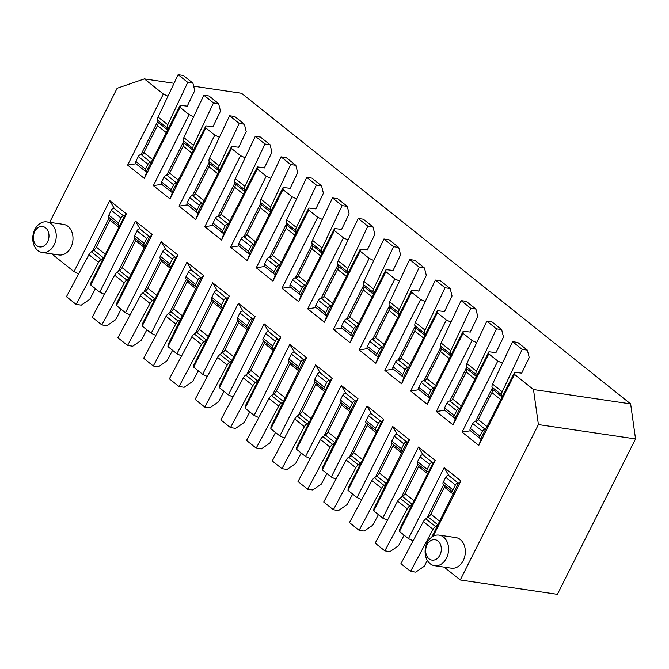 <?xml version="1.0" encoding="UTF-8"?>
<svg xmlns="http://www.w3.org/2000/svg" width="669" height="669" viewBox="0 0 669 669"><rect width="100%" height="100%" fill="white"/><g stroke="black" fill="none" stroke-linecap="round" stroke-linejoin="round"><path stroke-width="1" d="M187.144 106.346L194.763 90.558L192.906 83.14L187.755 82.371L167.76 124.76A5.151 3.102 128.6 0 0 167.233 127.896L167.718 130.012A5.151 3.102 -51.4 0 1 167.735 130.095M151.612 162.157A2.576 1.547 -51.4 0 1 150.734 162.283A2.576 1.547 128.6 0 0 147.941 164.256L145.491 169.14A2.576 1.547 128.6 0 0 145.558 171.406A2.576 1.547 128.6 0 0 146.043 171.607L146.804 171.724M192.906 83.14L183.264 75.438L178.113 74.669L158.11 117.058A5.151 3.102 128.6 0 0 157.591 120.194L158.068 122.302A5.151 3.102 -51.4 0 1 157.466 125.588L143.877 152.607A2.576 1.547 -51.4 0 1 141.084 154.581A2.576 1.547 128.6 0 0 138.299 156.554L135.84 161.438A2.576 1.547 128.6 0 0 135.907 163.704L145.558 171.406M178.113 74.669L187.755 82.371M113.981 208.293L123.715 216.012A2.576 1.547 128.6 0 0 120.922 217.977L118.472 222.861A2.576 1.547 128.6 0 0 118.538 225.127A2.576 1.547 128.6 0 0 119.023 225.328A2.576 1.547 -51.4 0 1 119.517 225.537A2.576 1.547 -51.4 0 1 119.659 225.679M114.399 208.352L114.065 208.31A2.576 1.547 128.6 0 0 111.28 210.275L108.821 215.159A2.576 1.547 128.6 0 0 108.888 217.425L118.538 225.127M110.243 218.504A2.576 1.547 -51.4 0 1 109.933 220.101L96.344 247.12A5.151 3.102 -51.4 0 1 93.785 250.114L91.394 251.803A5.151 3.102 128.6 0 0 88.91 254.638L66.457 296.668L76.107 304.37L81.258 305.131L89.805 299.244L95.408 288.707M103.536 257.741A5.151 3.102 -51.4 0 1 103.436 257.816L101.044 259.505A5.151 3.102 128.6 0 0 98.56 262.348L76.107 304.37M187.245 106.145L180.195 105.317L180.061 107.391L144.337 178.431L127.612 165.076L163.345 94.036L144.37 78.892L117.125 88.258L49.69 222.325M180.195 105.317L146.377 171.657M124.049 216.054L126.474 213.946L90.741 284.986L90.875 282.912L124.375 216.313M212.876 126.884L220.486 111.096L218.638 103.678L213.486 102.917L193.483 145.298A5.151 3.102 128.6 0 0 192.965 148.434L193.441 150.55A5.151 3.102 -51.4 0 1 193.458 150.642M177.335 182.696A2.576 1.547 -51.4 0 1 176.465 182.821A2.576 1.547 128.6 0 0 173.672 184.795L171.214 189.678A2.576 1.547 128.6 0 0 171.281 191.944A2.576 1.547 128.6 0 0 171.774 192.145L172.527 192.262M218.638 103.678L208.987 95.976L203.836 95.215L183.841 137.597A5.151 3.102 128.6 0 0 183.314 140.733L183.791 142.848A5.151 3.102 -51.4 0 1 183.197 146.126L169.608 173.146A2.576 1.547 -51.4 0 1 166.815 175.119A2.576 1.547 128.6 0 0 164.022 177.093L161.564 181.976A2.576 1.547 128.6 0 0 161.639 184.243L171.281 191.944M203.836 95.215L213.486 102.917M139.712 228.831L149.446 236.55A2.576 1.547 128.6 0 0 146.653 238.515L144.195 243.399A2.576 1.547 128.6 0 0 144.261 245.665A2.576 1.547 128.6 0 0 144.755 245.874A2.576 1.547 -51.4 0 1 145.248 246.075A2.576 1.547 -51.4 0 1 145.39 246.217M140.13 228.89L139.796 228.848A2.576 1.547 128.6 0 0 137.003 230.813L134.544 235.697A2.576 1.547 128.6 0 0 134.611 237.963L144.261 245.665M135.974 239.05A2.576 1.547 -51.4 0 1 135.665 240.639L122.076 267.659A5.151 3.102 -51.4 0 1 119.517 270.652L117.125 272.342A5.151 3.102 128.6 0 0 114.642 275.185L92.188 317.206L101.83 324.908L106.981 325.669L115.536 319.782L121.131 309.245M129.268 278.279A5.151 3.102 -51.4 0 1 129.159 278.354L126.767 280.043A5.151 3.102 128.6 0 0 124.292 282.887L101.83 324.908M212.976 126.684L205.927 125.856L205.793 127.93L170.06 198.969L153.343 185.614L189.068 114.575L180.061 107.391M205.927 125.856L172.109 192.195M149.781 236.592L116.607 303.45L116.473 305.524L125.471 312.716L161.204 241.676L177.929 255.023L142.196 326.062L142.33 323.988L175.83 257.389L177.929 255.023M238.599 147.423L246.217 131.634L244.369 124.217L239.209 123.456L219.215 165.845A5.151 3.102 128.6 0 0 218.688 168.973L219.173 171.088A5.151 3.102 -51.4 0 1 219.189 171.18M203.067 203.234A2.576 1.547 -51.4 0 1 202.189 203.359A2.576 1.547 128.6 0 0 199.395 205.333L196.945 210.217A2.576 1.547 128.6 0 0 197.012 212.483A2.576 1.547 128.6 0 0 197.497 212.683L198.258 212.801M244.369 124.217L234.719 116.515L229.567 115.754L209.564 158.135A5.151 3.102 128.6 0 0 209.046 161.271L209.522 163.387A5.151 3.102 -51.4 0 1 208.92 166.665L195.331 193.684A2.576 1.547 -51.4 0 1 192.547 195.657A2.576 1.547 128.6 0 0 189.753 197.631L187.295 202.515A2.576 1.547 128.6 0 0 187.362 204.781L197.012 212.483M229.567 115.754L239.209 123.456M165.435 249.37L175.169 257.088A2.576 1.547 128.6 0 0 172.376 259.054L169.926 263.946A2.576 1.547 128.6 0 0 169.993 266.203A2.576 1.547 128.6 0 0 170.478 266.413A2.576 1.547 -51.4 0 1 170.971 266.613A2.576 1.547 -51.4 0 1 171.113 266.755M165.853 249.437L165.519 249.386A2.576 1.547 128.6 0 0 162.734 251.352L160.276 256.235A2.576 1.547 128.6 0 0 160.343 258.502L169.993 266.203M161.706 259.589A2.576 1.547 -51.4 0 1 161.388 261.178L147.799 288.197A5.151 3.102 -51.4 0 1 145.24 291.191L142.848 292.88A5.151 3.102 128.6 0 0 140.373 295.723L117.911 337.745L127.562 345.447L132.713 346.208L141.259 340.32L146.862 329.784M154.991 298.817A5.151 3.102 -51.4 0 1 154.89 298.892L152.499 300.582A5.151 3.102 128.6 0 0 150.015 303.425L127.562 345.447M238.699 147.23L231.65 146.394L231.516 148.468L195.791 219.507L179.066 206.152L214.799 135.113L205.793 127.93M231.65 146.394L197.832 212.734M264.33 167.961L271.949 152.181L270.092 144.755L264.941 143.994L244.938 186.383A5.151 3.102 128.6 0 0 244.419 189.511L244.896 191.627A5.151 3.102 -51.4 0 1 244.913 191.719M228.79 223.772A2.576 1.547 -51.4 0 1 227.92 223.898A2.576 1.547 128.6 0 0 225.127 225.871L222.668 230.755A2.576 1.547 128.6 0 0 222.735 233.021A2.576 1.547 128.6 0 0 223.229 233.222L223.981 233.339M270.092 144.755L260.442 137.053L255.29 136.292L235.296 178.682A5.151 3.102 128.6 0 0 234.769 181.809L235.245 183.925A5.151 3.102 -51.4 0 1 234.652 187.203L221.063 214.231A2.576 1.547 -51.4 0 1 218.27 216.196A2.576 1.547 128.6 0 0 215.477 218.169L213.026 223.053A2.576 1.547 128.6 0 0 213.093 225.319L222.735 233.021M255.29 136.292L264.941 143.994M191.167 269.908L200.901 277.627A2.576 1.547 128.6 0 0 198.108 279.6L195.649 284.484A2.576 1.547 128.6 0 0 195.716 286.742A2.576 1.547 128.6 0 0 196.209 286.951A2.576 1.547 -51.4 0 1 196.703 287.152A2.576 1.547 -51.4 0 1 196.845 287.294M191.585 269.975L191.25 269.925A2.576 1.547 128.6 0 0 188.457 271.898L185.999 276.782A2.576 1.547 128.6 0 0 186.074 279.04L195.716 286.742M187.429 280.127A2.576 1.547 -51.4 0 1 187.119 281.716L173.53 308.735A5.151 3.102 -51.4 0 1 170.971 311.729L168.58 313.418A5.151 3.102 128.6 0 0 166.096 316.261L143.643 358.283L153.285 365.985L158.444 366.746L166.991 360.859L172.585 350.322M180.722 319.356A5.151 3.102 -51.4 0 1 180.613 319.431L178.222 321.12A5.151 3.102 128.6 0 0 175.746 323.963L153.285 365.985M264.431 167.768L257.381 166.932L257.247 169.006L221.514 240.046L204.798 226.691L240.522 155.651L231.516 148.468M257.381 166.932L223.563 233.272M201.235 277.677L168.061 344.527L167.927 346.601L176.934 353.792L212.658 282.753L229.383 296.099L193.65 367.139L193.784 365.065L227.284 298.466L229.383 296.099M290.062 188.499L297.672 172.719L295.823 165.293L290.664 164.532L270.669 206.922A5.151 3.102 128.6 0 0 270.142 210.049L270.627 212.165A5.151 3.102 -51.4 0 1 270.644 212.257M254.521 244.31A2.576 1.547 -51.4 0 1 253.643 244.436A2.576 1.547 128.6 0 0 250.85 246.409L248.4 251.293A2.576 1.547 128.6 0 0 248.467 253.559A2.576 1.547 128.6 0 0 248.952 253.76L249.713 253.877M295.823 165.293L286.173 157.591L281.022 156.83L261.019 199.22A5.151 3.102 128.6 0 0 260.5 202.347L260.977 204.463A5.151 3.102 -51.4 0 1 260.375 207.741L246.786 234.769A2.576 1.547 -51.4 0 1 244.001 236.734A2.576 1.547 128.6 0 0 241.208 238.708L238.749 243.591A2.576 1.547 128.6 0 0 238.816 245.858L248.467 253.559M281.022 156.83L290.664 164.532M216.89 290.455L226.624 298.165A2.576 1.547 128.6 0 0 223.831 300.138L221.38 305.022A2.576 1.547 128.6 0 0 221.447 307.28A2.576 1.547 128.6 0 0 221.932 307.489A2.576 1.547 -51.4 0 1 222.426 307.69A2.576 1.547 -51.4 0 1 222.568 307.832M217.316 290.513L216.973 290.463A2.576 1.547 128.6 0 0 214.189 292.437L211.73 297.32A2.576 1.547 128.6 0 0 211.797 299.578L221.447 307.28M213.16 300.665A2.576 1.547 -51.4 0 1 212.842 302.254L199.253 329.273A5.151 3.102 -51.4 0 1 196.694 332.267L194.303 333.956A5.151 3.102 128.6 0 0 191.827 336.8L169.366 378.821L179.016 386.523L184.167 387.284L192.714 381.397L198.317 370.86M206.445 339.894A5.151 3.102 -51.4 0 1 206.345 339.969L203.953 341.658A5.151 3.102 128.6 0 0 201.469 344.502L179.016 386.523M290.154 188.307L283.104 187.471L282.97 189.544L247.246 260.584L230.521 247.229L266.254 176.19L257.247 169.006M283.104 187.471L249.294 253.81M315.785 209.037L323.403 193.257L321.546 185.831L316.395 185.07L296.392 227.46A5.151 3.102 128.6 0 0 295.874 230.588L296.35 232.703A5.151 3.102 -51.4 0 1 296.367 232.795M280.244 264.849A2.576 1.547 -51.4 0 1 279.374 264.983A2.576 1.547 128.6 0 0 276.581 266.948L274.123 271.831A2.576 1.547 128.6 0 0 274.19 274.098A2.576 1.547 128.6 0 0 274.683 274.298L275.436 274.415M321.546 185.831L311.896 178.13L306.745 177.369L286.75 219.758A5.151 3.102 128.6 0 0 286.223 222.886L286.7 225.001A5.151 3.102 -51.4 0 1 286.106 228.288L272.517 255.307A2.576 1.547 -51.4 0 1 269.724 257.281A2.576 1.547 128.6 0 0 266.931 259.246L264.481 264.13A2.576 1.547 128.6 0 0 264.548 266.396L274.19 274.098M306.745 177.369L316.395 185.07M242.621 310.993L252.355 318.703A2.576 1.547 128.6 0 0 249.562 320.677L247.104 325.56A2.576 1.547 128.6 0 0 247.17 327.818A2.576 1.547 128.6 0 0 247.664 328.027A2.576 1.547 -51.4 0 1 248.157 328.228A2.576 1.547 -51.4 0 1 248.299 328.379M243.039 311.052L242.705 311.001A2.576 1.547 128.6 0 0 239.912 312.975L237.453 317.859A2.576 1.547 128.6 0 0 237.528 320.117L247.17 327.818M238.883 321.204A2.576 1.547 -51.4 0 1 238.574 322.793L224.985 349.812A5.151 3.102 -51.4 0 1 222.426 352.806L220.034 354.495A5.151 3.102 128.6 0 0 217.55 357.338L195.097 399.36L204.739 407.061L209.899 407.822L218.445 401.935L224.04 391.398M232.176 360.432A5.151 3.102 -51.4 0 1 232.068 360.507L229.676 362.197A5.151 3.102 128.6 0 0 227.201 365.04L204.739 407.061M315.885 208.845L308.835 208.009L308.702 210.083L272.969 281.122L256.252 267.767L291.977 196.736L282.97 189.544M308.835 208.009L275.018 274.349M252.69 318.753L219.516 385.603L219.382 387.677L228.388 394.869L264.113 323.829L280.838 337.176L245.105 408.215L245.239 406.142L278.739 339.543L280.838 337.176M341.516 229.576L349.126 213.796L347.278 206.37L342.118 205.609L322.124 247.998A5.151 3.102 128.6 0 0 321.597 251.126L322.082 253.242A5.151 3.102 -51.4 0 1 322.098 253.334M305.976 285.387A2.576 1.547 -51.4 0 1 305.097 285.521A2.576 1.547 128.6 0 0 302.313 287.486L299.854 292.37A2.576 1.547 128.6 0 0 299.921 294.636A2.576 1.547 128.6 0 0 300.414 294.845L301.167 294.954M347.278 206.37L337.628 198.668L332.476 197.907L312.473 240.296A5.151 3.102 128.6 0 0 311.955 243.424L312.431 245.54A5.151 3.102 -51.4 0 1 311.829 248.826L298.24 275.845A2.576 1.547 -51.4 0 1 295.455 277.819A2.576 1.547 128.6 0 0 292.662 279.784L290.204 284.668A2.576 1.547 128.6 0 0 290.271 286.934L299.921 294.636M332.476 197.907L342.118 205.609M268.344 331.531L278.078 339.242A2.576 1.547 128.6 0 0 275.285 341.215L272.835 346.099A2.576 1.547 128.6 0 0 272.902 348.357A2.576 1.547 128.6 0 0 273.387 348.566A2.576 1.547 -51.4 0 1 273.88 348.766A2.576 1.547 -51.4 0 1 274.022 348.917M268.771 331.59L268.436 331.54A2.576 1.547 128.6 0 0 265.643 333.513L263.185 338.397A2.576 1.547 128.6 0 0 263.252 340.655L272.902 348.357M264.615 341.742A2.576 1.547 -51.4 0 1 264.305 343.331L250.708 370.35A5.151 3.102 -51.4 0 1 248.149 373.344L245.757 375.033A5.151 3.102 128.6 0 0 243.282 377.876L220.82 419.898L230.471 427.6L235.622 428.361L244.168 422.474L249.771 411.937M257.899 380.97A5.151 3.102 -51.4 0 1 257.799 381.046L255.407 382.735A5.151 3.102 128.6 0 0 252.924 385.578L230.471 427.6M341.608 229.383L334.559 228.547L334.433 230.621L298.7 301.66L281.975 288.306L317.708 217.274L308.702 210.083M334.559 228.547L300.749 294.887M367.239 250.114L374.857 234.334L373.001 226.908L367.85 226.147L347.847 268.537A5.151 3.102 128.6 0 0 347.328 271.664L347.805 273.78A5.151 3.102 -51.4 0 1 347.821 273.872M331.699 305.925A2.576 1.547 -51.4 0 1 330.829 306.059A2.576 1.547 128.6 0 0 328.036 308.024L325.577 312.916A2.576 1.547 128.6 0 0 325.644 315.174A2.576 1.547 128.6 0 0 326.138 315.383L326.89 315.492M373.001 226.908L363.351 219.206L358.199 218.445L338.205 260.835A5.151 3.102 128.6 0 0 337.678 263.962L338.163 266.078A5.151 3.102 -51.4 0 1 337.561 269.364L323.972 296.384A2.576 1.547 -51.4 0 1 321.179 298.357A2.576 1.547 128.6 0 0 318.385 300.322L315.935 305.215A2.576 1.547 128.6 0 0 316.002 307.472L325.644 315.174M358.199 218.445L367.85 226.147M294.076 352.07L303.81 359.78A2.576 1.547 128.6 0 0 301.017 361.753L298.558 366.637A2.576 1.547 128.6 0 0 298.625 368.895A2.576 1.547 128.6 0 0 299.118 369.104A2.576 1.547 -51.4 0 1 299.612 369.313A2.576 1.547 -51.4 0 1 299.754 369.455M294.494 352.128L294.159 352.078A2.576 1.547 128.6 0 0 291.366 354.052L288.916 358.935A2.576 1.547 128.6 0 0 288.983 361.193L298.625 368.895M290.338 362.28A2.576 1.547 -51.4 0 1 290.028 363.869L276.439 390.888A5.151 3.102 -51.4 0 1 273.88 393.882L271.489 395.571A5.151 3.102 128.6 0 0 269.005 398.415L246.552 440.436L256.194 448.138L261.353 448.899L269.9 443.012L275.494 432.475M283.631 401.509A5.151 3.102 -51.4 0 1 283.531 401.584L281.131 403.273A5.151 3.102 128.6 0 0 278.655 406.116L256.194 448.138M367.34 249.922L360.29 249.085L360.156 251.159L324.432 322.199L307.707 308.852L343.431 237.813L334.433 230.621M360.29 249.085L326.472 315.433M304.144 359.83L270.97 426.68L270.836 428.754L279.843 435.945L315.567 364.906L332.292 378.253L296.559 449.292L296.693 447.218L330.193 380.628L332.292 378.253M392.971 270.652L400.58 254.872L398.732 247.446L393.573 246.685L373.578 289.075A5.151 3.102 128.6 0 0 373.051 292.202L373.536 294.318A5.151 3.102 -51.4 0 1 373.553 294.41M357.43 326.472A2.576 1.547 -51.4 0 1 356.552 326.597A2.576 1.547 128.6 0 0 353.767 328.571L351.309 333.455A2.576 1.547 128.6 0 0 351.376 335.713A2.576 1.547 128.6 0 0 351.869 335.922L352.622 336.03M398.732 247.446L389.082 239.745L383.931 238.984L363.928 281.373A5.151 3.102 128.6 0 0 363.409 284.501L363.886 286.616A5.151 3.102 -51.4 0 1 363.292 289.903L349.695 316.922A2.576 1.547 -51.4 0 1 346.91 318.896A2.576 1.547 128.6 0 0 344.117 320.869L341.658 325.753A2.576 1.547 128.6 0 0 341.725 328.011L351.376 335.713M383.931 238.984L393.573 246.685M319.799 372.608L329.533 380.318A2.576 1.547 128.6 0 0 326.74 382.292L324.289 387.175A2.576 1.547 128.6 0 0 324.356 389.433A2.576 1.547 128.6 0 0 324.85 389.642A2.576 1.547 -51.4 0 1 325.335 389.851A2.576 1.547 -51.4 0 1 325.477 389.994M320.225 372.666L319.891 372.616A2.576 1.547 128.6 0 0 317.098 374.59L314.639 379.474A2.576 1.547 128.6 0 0 314.706 381.731L324.356 389.433M316.069 382.819A2.576 1.547 -51.4 0 1 315.76 384.407L302.171 411.427A5.151 3.102 -51.4 0 1 299.603 414.42L297.212 416.11A5.151 3.102 128.6 0 0 294.736 418.953L272.275 460.974L281.925 468.676L287.076 469.437L295.623 463.55L301.226 453.013M309.354 422.047A5.151 3.102 -51.4 0 1 309.254 422.122L306.862 423.812A5.151 3.102 128.6 0 0 304.378 426.655L281.925 468.676M393.063 270.46L386.021 269.624L385.888 271.698L350.155 342.737L333.43 329.391L369.163 258.351L360.156 251.159M386.021 269.624L352.203 335.972M418.694 291.191L426.312 275.411L424.455 267.985L419.304 267.224L399.301 309.613A5.151 3.102 128.6 0 0 398.783 312.741L399.259 314.856A5.151 3.102 -51.4 0 1 399.284 314.948M383.153 347.01A2.576 1.547 -51.4 0 1 382.283 347.136A2.576 1.547 128.6 0 0 379.49 349.109L377.032 353.993A2.576 1.547 128.6 0 0 377.099 356.251A2.576 1.547 128.6 0 0 377.592 356.46L378.345 356.569M424.455 267.985L414.805 260.283L409.654 259.522L389.659 301.911A5.151 3.102 128.6 0 0 389.132 305.039L389.617 307.155A5.151 3.102 -51.4 0 1 389.015 310.441L375.426 337.46A2.576 1.547 -51.4 0 1 372.633 339.434A2.576 1.547 128.6 0 0 369.84 341.407L367.39 346.291A2.576 1.547 128.6 0 0 367.457 348.549L377.099 356.251M409.654 259.522L419.304 267.224M345.53 393.146L355.264 400.856A2.576 1.547 128.6 0 0 352.471 402.83L350.012 407.714A2.576 1.547 128.6 0 0 350.079 409.972A2.576 1.547 128.6 0 0 350.573 410.181A2.576 1.547 -51.4 0 1 351.066 410.39A2.576 1.547 -51.4 0 1 351.208 410.532M345.948 393.205L345.614 393.155A2.576 1.547 128.6 0 0 342.821 395.128L340.37 400.012A2.576 1.547 128.6 0 0 340.437 402.27L350.079 409.972M341.792 403.357A2.576 1.547 -51.4 0 1 341.483 404.946L327.894 431.965A5.151 3.102 -51.4 0 1 325.335 434.959L322.943 436.648A5.151 3.102 128.6 0 0 320.459 439.491L298.006 481.513L307.648 489.215L312.808 489.984L321.354 484.088L326.949 473.552M335.085 442.585A5.151 3.102 -51.4 0 1 334.985 442.661L332.585 444.35A5.151 3.102 128.6 0 0 330.11 447.193L307.648 489.215M418.794 290.998L411.744 290.162L411.611 292.236L375.886 363.275L359.161 349.929L394.886 278.889L385.888 271.698M411.744 290.162L377.926 356.51M355.599 400.907L322.425 467.765L322.291 469.83L331.297 477.022L367.022 405.983L383.747 419.338L348.014 490.369L348.148 488.303L381.648 421.704L383.747 419.338M444.425 311.729L452.035 295.949L450.187 288.523L445.027 287.762L425.032 330.152A5.151 3.102 128.6 0 0 424.514 333.279L424.991 335.395A5.151 3.102 -51.4 0 1 425.007 335.487M408.884 367.549A2.576 1.547 -51.4 0 1 408.006 367.674A2.576 1.547 128.6 0 0 405.222 369.648L402.763 374.531A2.576 1.547 128.6 0 0 402.83 376.789A2.576 1.547 128.6 0 0 403.323 376.998L404.076 377.107M450.187 288.523L440.536 280.821L435.385 280.06L415.382 322.45A5.151 3.102 128.6 0 0 414.864 325.577L415.34 327.693A5.151 3.102 -51.4 0 1 414.747 330.979L401.149 357.999A2.576 1.547 -51.4 0 1 398.364 359.972A2.576 1.547 128.6 0 0 395.571 361.946L393.113 366.829A2.576 1.547 128.6 0 0 393.18 369.087L402.83 376.789M435.385 280.06L445.027 287.762M371.253 413.685L380.987 421.395A2.576 1.547 128.6 0 0 378.202 423.368L375.744 428.252A2.576 1.547 128.6 0 0 375.811 430.51A2.576 1.547 128.6 0 0 376.304 430.719A2.576 1.547 -51.4 0 1 376.789 430.928A2.576 1.547 -51.4 0 1 376.931 431.07M371.68 413.743L371.345 413.693A2.576 1.547 128.6 0 0 368.552 415.666L366.094 420.55A2.576 1.547 128.6 0 0 366.16 422.808L375.811 430.51M367.524 423.895A2.576 1.547 -51.4 0 1 367.214 425.484L353.625 452.503A5.151 3.102 -51.4 0 1 351.058 455.497L348.666 457.186A5.151 3.102 128.6 0 0 346.191 460.029L323.729 502.051L333.379 509.761L338.531 510.522L347.077 504.635L352.68 494.09M360.808 463.124A5.151 3.102 -51.4 0 1 360.708 463.199L358.316 464.888A5.151 3.102 128.6 0 0 355.833 467.731L333.379 509.761M444.517 311.537L437.476 310.7L437.342 312.774L401.609 383.814L384.884 370.467L420.617 299.428L411.611 292.236M437.476 310.7L403.658 377.048M470.148 332.267L477.766 316.487L475.91 309.061L470.759 308.3L450.755 350.69A5.151 3.102 128.6 0 0 450.237 353.817L450.714 355.933A5.151 3.102 -51.4 0 1 450.739 356.025M434.607 388.087A2.576 1.547 -51.4 0 1 433.738 388.212A2.576 1.547 128.6 0 0 430.945 390.186L428.486 395.07A2.576 1.547 128.6 0 0 428.553 397.327A2.576 1.547 128.6 0 0 429.046 397.537L429.799 397.645M475.91 309.061L466.268 301.359L461.108 300.598L441.114 342.988A5.151 3.102 128.6 0 0 440.587 346.116L441.072 348.231A5.151 3.102 -51.4 0 1 440.47 351.518L426.881 378.537A2.576 1.547 -51.4 0 1 424.087 380.51A2.576 1.547 128.6 0 0 421.294 382.484L418.844 387.368A2.576 1.547 128.6 0 0 418.911 389.626L428.553 397.327M461.108 300.598L470.759 308.3M396.985 434.223L406.719 441.933A2.576 1.547 128.6 0 0 403.925 443.907L401.467 448.79A2.576 1.547 128.6 0 0 401.534 451.048A2.576 1.547 128.6 0 0 402.027 451.257A2.576 1.547 -51.4 0 1 402.521 451.466A2.576 1.547 -51.4 0 1 402.663 451.608M397.403 434.281L397.068 434.231A2.576 1.547 128.6 0 0 394.275 436.205L391.825 441.088A2.576 1.547 128.6 0 0 391.892 443.346L401.534 451.048M393.247 444.433A2.576 1.547 -51.4 0 1 392.937 446.022L379.348 473.042A5.151 3.102 -51.4 0 1 376.789 476.035L374.397 477.725A5.151 3.102 128.6 0 0 371.914 480.568L349.461 522.598L359.111 530.3L364.262 531.061L372.809 525.173L378.403 514.637M386.54 483.67A5.151 3.102 -51.4 0 1 386.439 483.737L384.048 485.426A5.151 3.102 128.6 0 0 381.564 488.27L359.111 530.3M470.248 332.075L463.199 331.239L463.065 333.313L427.34 404.352L410.615 391.005L446.34 319.966L437.342 312.774M463.199 331.239L429.381 397.587M407.053 441.983L373.879 508.841L373.745 510.907L382.752 518.099L418.476 447.059L435.201 460.414L399.468 531.454L399.602 529.38L433.102 462.781L435.201 460.414M495.88 352.806L503.489 337.025L501.641 329.6L496.49 328.839L476.487 371.228A5.151 3.102 128.6 0 0 475.968 374.356L476.445 376.471A5.151 3.102 -51.4 0 1 476.462 376.563M460.339 408.625A2.576 1.547 -51.4 0 1 459.461 408.751A2.576 1.547 128.6 0 0 456.676 410.724L454.218 415.608A2.576 1.547 128.6 0 0 454.284 417.866A2.576 1.547 128.6 0 0 454.778 418.075L455.53 418.184M501.641 329.6L491.991 321.898L486.84 321.137L466.837 363.526A5.151 3.102 128.6 0 0 466.318 366.654L466.795 368.77A5.151 3.102 -51.4 0 1 466.201 372.056L452.612 399.075A2.576 1.547 -51.4 0 1 449.819 401.049A2.576 1.547 128.6 0 0 447.026 403.022L444.567 407.906A2.576 1.547 128.6 0 0 444.634 410.164L454.284 417.866M486.84 321.137L496.49 328.839M422.708 454.761L432.442 462.471A2.576 1.547 128.6 0 0 429.657 464.445L427.198 469.329A2.576 1.547 128.6 0 0 427.265 471.586A2.576 1.547 128.6 0 0 427.759 471.796A2.576 1.547 -51.4 0 1 428.244 472.005A2.576 1.547 -51.4 0 1 428.394 472.147M423.134 454.82L422.8 454.769A2.576 1.547 128.6 0 0 420.007 456.743L417.548 461.627A2.576 1.547 128.6 0 0 417.615 463.885L427.265 471.586M418.978 464.972A2.576 1.547 -51.4 0 1 418.669 466.561L405.079 493.58A5.151 3.102 -51.4 0 1 402.512 496.574L400.121 498.271A5.151 3.102 128.6 0 0 397.645 501.106L375.184 543.136L384.834 550.838L389.985 551.599L398.532 545.712L404.135 535.175M412.263 504.209A5.151 3.102 -51.4 0 1 412.163 504.275L409.771 505.973A5.151 3.102 128.6 0 0 407.287 508.808L384.834 550.838M495.972 352.613L488.93 351.785L488.796 353.851L453.064 424.89L436.339 411.544L472.071 340.504L463.065 333.313M488.93 351.785L455.112 418.125M521.603 373.344L529.221 357.564L527.364 350.138L522.213 349.377L502.218 391.766A5.151 3.102 128.6 0 0 501.691 394.894L502.168 397.01A5.151 3.102 -51.4 0 1 502.193 397.102M486.07 429.164A2.576 1.547 -51.4 0 1 485.192 429.289A2.576 1.547 128.6 0 0 482.399 431.262L479.941 436.146A2.576 1.547 128.6 0 0 480.016 438.404A2.576 1.547 128.6 0 0 480.501 438.613L481.254 438.722M527.364 350.138L517.722 342.436L512.563 341.675L492.568 384.065A5.151 3.102 128.6 0 0 492.041 387.192L492.526 389.308A5.151 3.102 -51.4 0 1 491.924 392.594L478.335 419.614A2.576 1.547 -51.4 0 1 475.542 421.587A2.576 1.547 128.6 0 0 472.749 423.561L470.299 428.444A2.576 1.547 128.6 0 0 470.366 430.702L480.016 438.404M512.563 341.675L522.213 349.377M448.439 475.299L458.173 483.01A2.576 1.547 128.6 0 0 455.38 484.983L452.921 489.867A2.576 1.547 128.6 0 0 452.988 492.125A2.576 1.547 128.6 0 0 453.482 492.334A2.576 1.547 -51.4 0 1 453.975 492.543A2.576 1.547 -51.4 0 1 454.117 492.685M448.857 475.358L448.523 475.308A2.576 1.547 128.6 0 0 445.73 477.281L443.279 482.165A2.576 1.547 128.6 0 0 443.346 484.423L452.988 492.125M444.701 485.51A2.576 1.547 -51.4 0 1 444.392 487.099L430.803 514.118A5.151 3.102 -51.4 0 1 428.244 517.112L425.852 518.809A5.151 3.102 128.6 0 0 423.368 521.644L400.915 563.674L410.565 571.376L415.717 572.137L424.263 566.25L427.349 560.446M437.994 524.747A5.151 3.102 -51.4 0 1 437.894 524.814L435.502 526.511A5.151 3.102 128.6 0 0 433.019 529.346L410.565 571.376M521.703 373.151L514.653 372.324L514.52 374.389L478.795 445.429L462.07 432.082L497.795 361.043L488.796 353.851M514.653 372.324L480.835 438.663M458.508 483.06L431.764 537.132M189.068 114.575L193.684 116.732M214.799 135.113L219.415 137.27M240.522 155.651L245.138 157.809M266.254 176.19L270.87 178.347M291.977 196.736L296.593 198.885M317.708 217.274L322.324 219.424M343.431 237.813L348.047 239.962M369.163 258.351L373.779 260.5M394.886 278.889L399.502 281.039M420.617 299.428L425.233 301.577M446.34 319.966L450.956 322.115M472.071 340.504L476.688 342.653M497.795 361.043L502.411 363.192M533.494 389.542L630.633 403.892L635.55 438.931L538.411 424.572L533.494 389.542L514.52 374.389M193.667 86.176L241.509 93.25L630.633 403.892M174.049 83.274L144.37 78.892M163.345 94.036L167.961 96.194M135.991 163.763L127.612 165.076M141 154.572L157.809 121.156M146.703 171.916L144.337 178.431M635.55 438.931L557.394 594.331L460.255 579.973L444.141 567.111M538.411 424.572L460.255 579.973M78.674 273.805L74.016 271.631L51.797 253.894M413.133 540.811L408.475 538.637L399.468 531.454M387.401 520.273L382.752 518.099M361.678 499.735L357.02 497.56L348.014 490.369M335.947 479.196L331.297 477.022M310.224 458.658L305.566 456.484L296.559 449.292M284.492 438.111L279.843 435.945M258.769 417.573L254.111 415.407L245.105 408.215M233.038 397.035L228.388 394.869M207.315 376.496L202.657 374.331L193.65 367.139M181.583 355.958L176.934 353.792M155.86 335.42L151.202 333.254L142.196 326.062M130.129 314.882L125.471 312.716M104.397 294.343L99.748 292.177L90.741 284.986M114.081 208.101L109.749 200.6L126.474 213.946M74.016 271.631L109.749 200.6M92.489 251.026L109.248 217.709M99.748 292.177L135.472 221.138L152.198 234.484L116.473 305.524M151.202 333.254L186.927 262.215L203.652 275.561L167.927 346.601M202.657 374.331L238.39 303.291L255.106 316.638L219.382 387.677M254.111 415.407L289.844 344.368L306.561 357.714L270.836 428.754M305.566 456.484L341.299 385.444L358.015 398.791L322.291 469.83M357.02 497.56L392.753 426.521L409.47 439.876L373.745 510.907M408.475 538.637L444.208 467.598L460.924 480.952L433.102 536.279M434.591 565.698L451.341 568.173A15.454 11.649 -81.6 0 0 465.122 554.584A15.454 11.649 -81.6 0 0 455.857 537.592L439.107 535.116A15.454 11.649 -81.6 0 0 427.198 542.701A15.454 11.649 -81.6 0 0 434.591 565.698A15.454 11.649 -81.6 0 0 448.372 552.109A15.454 11.649 -81.6 0 0 439.107 535.116M46.763 221.899L63.513 224.374A15.454 11.649 98.4 0 1 72.779 241.367A15.454 11.649 98.4 0 1 58.997 254.956L42.247 252.481A15.454 11.649 -81.6 0 0 56.029 238.892A15.454 11.649 -81.6 0 0 46.763 221.899A15.454 11.649 -81.6 0 0 34.855 229.484A15.454 11.649 -81.6 0 0 42.247 252.481M427.065 544.775A10.303 7.769 -81.6 0 0 432.851 560.17A10.303 7.769 -81.6 0 0 440.578 544.783A10.303 7.769 -81.6 0 0 427.065 544.775M34.721 231.558A10.303 7.769 -81.6 0 0 40.508 246.953A10.303 7.769 -81.6 0 0 48.235 231.574A10.303 7.769 -81.6 0 0 34.721 231.558M161.714 184.301L153.343 185.614M166.732 175.111L183.532 141.694M172.426 192.455L170.06 198.969M458.825 483.319L460.924 480.952M448.539 475.099L444.208 467.598M426.947 518.032L443.706 484.716M422.808 454.56L418.476 447.059M401.216 497.493L417.974 464.177M407.371 442.242L409.47 439.876M397.085 434.022L392.753 426.521M375.493 476.955L392.251 443.639M371.354 413.484L367.022 405.983M349.762 456.417L366.52 423.101M355.916 401.166L358.015 398.791M345.63 392.946L341.299 385.444M324.039 435.879L340.797 402.562M319.899 372.407L315.567 364.906M298.307 415.34L315.066 382.016M304.462 360.081L306.561 357.714M294.176 351.869L289.844 344.368M272.584 394.802L289.343 361.477M268.445 331.331L264.113 323.829M246.853 374.264L263.611 340.939M253.007 319.004L255.106 316.638M242.722 310.792L238.39 303.291M221.13 353.725L237.888 320.401M216.99 290.254L212.658 282.753M195.398 333.187L212.157 299.863M201.553 277.928L203.652 275.561M191.267 269.716L186.927 262.215M169.675 312.64L186.434 279.324M165.536 249.177L161.204 241.676M143.944 292.102L160.702 258.786M150.099 236.851L152.198 234.484M139.813 228.639L135.472 221.138M118.221 271.564L134.971 238.248M481.162 438.923L478.795 445.429M470.449 430.769L462.07 432.082M475.458 421.579L492.267 388.162M455.43 418.376L453.064 424.89M444.718 410.231L436.339 411.544M449.727 401.04L466.536 367.624M429.707 397.838L427.34 404.352M418.995 389.692L410.615 391.005M424.004 380.502L440.812 347.086M403.976 377.299L401.609 383.814M393.263 369.154L384.884 370.467M398.272 359.964L415.081 326.547M378.253 356.761L375.886 363.275M367.54 348.616L359.161 349.929M372.549 339.426L389.358 306.009M352.521 336.223L350.155 342.737M341.809 328.078L333.43 329.391M346.818 318.887L363.627 285.471M326.798 315.684L324.432 322.199M316.077 307.539L307.707 308.852M321.095 298.341L337.895 264.932M301.067 295.146L298.7 301.66M290.354 287.001L281.975 288.306M295.363 277.802L312.172 244.394M275.344 274.608L272.969 281.122M264.623 266.463L256.252 267.767M269.64 257.264L286.441 223.856M249.612 254.069L247.246 260.584M238.9 245.924L230.521 247.229M243.909 236.726L260.718 203.317M223.881 233.531L221.514 240.046M213.168 225.378L204.798 226.691M218.186 216.187L234.986 182.779M198.158 212.993L195.791 219.507M187.445 204.839L179.066 206.152M192.455 195.649L209.263 162.233M157.591 120.194L167.233 127.896M158.11 117.058L167.76 124.76M135.84 161.438L145.491 169.14M138.299 156.554L147.941 164.256M141.084 154.581L150.734 162.283M143.877 152.607L152.825 159.749M157.466 125.588L166.414 132.73M158.068 122.302L167.718 130.012M114.065 208.31L123.715 216.012M88.91 254.638L98.56 262.348M91.394 251.803L101.044 259.505M93.785 250.114L103.436 257.816M96.344 247.12L105.292 254.253M109.933 220.101L118.881 227.234M108.821 215.159L118.472 222.861M111.28 210.275L120.922 217.977M183.314 140.733L192.965 148.434M183.841 137.597L193.483 145.298M161.564 181.976L171.214 189.678M164.022 177.093L173.672 184.795M166.815 175.119L176.465 182.821M169.608 173.146L178.548 180.287M183.197 146.126L192.137 153.268M183.791 142.848L193.441 150.55M139.796 228.848L149.446 236.55M114.642 275.185L124.292 282.887M117.125 272.342L126.767 280.043M119.517 270.652L129.159 278.354M122.076 267.659L131.015 274.792M135.665 240.639L144.604 247.773M134.544 235.697L144.195 243.399M137.003 230.813L146.653 238.515M209.046 161.271L218.688 168.973M209.564 158.135L219.215 165.845M187.295 202.515L196.945 210.217M189.753 197.631L199.395 205.333M192.547 195.657L202.189 203.359M195.331 193.684L204.279 200.825M208.92 166.665L217.868 173.806M209.522 163.387L219.173 171.088M165.519 249.386L175.169 257.088M140.373 295.723L150.015 303.425M142.848 292.88L152.499 300.582M145.24 291.191L154.89 298.892M147.799 288.197L156.747 295.33M161.388 261.178L170.336 268.311M160.276 256.235L169.926 263.946M162.734 251.352L172.376 259.054M234.769 181.809L244.419 189.511M235.296 178.682L244.938 186.383M213.026 223.053L222.668 230.755M215.477 218.169L225.127 225.871M218.27 216.196L227.92 223.898M221.063 214.231L230.002 221.364M234.652 187.203L243.591 194.345M235.245 183.925L244.896 191.627M191.25 269.925L200.901 277.627M166.096 316.261L175.746 323.963M168.58 313.418L178.222 321.12M170.971 311.729L180.613 319.431M173.53 308.735L182.47 315.868M187.119 281.716L196.059 288.849M185.999 276.782L195.649 284.484M188.457 271.898L198.108 279.6M260.5 202.347L270.142 210.049M261.019 199.22L270.669 206.922M238.749 243.591L248.4 251.293M241.208 238.708L250.85 246.409M244.001 236.734L253.643 244.436M246.786 234.769L255.734 241.902M260.375 207.741L269.323 214.883M260.977 204.463L270.627 212.165M216.973 290.463L226.624 298.165M191.827 336.8L201.469 344.502M194.303 333.956L203.953 341.658M196.694 332.267L206.345 339.969M199.253 329.273L208.201 336.415M212.842 302.254L221.79 309.387M211.73 297.32L221.38 305.022M214.189 292.437L223.831 300.138M286.223 222.886L295.874 230.588M286.75 219.758L296.392 227.46M264.481 264.13L274.123 271.831M266.931 259.246L276.581 266.948M269.724 257.281L279.374 264.983M272.517 255.307L281.457 262.44M286.106 228.288L295.046 235.421M286.7 225.001L296.35 232.703M242.705 311.001L252.355 318.703M217.55 357.338L227.201 365.04M220.034 354.495L229.676 362.197M222.426 352.806L232.068 360.507M224.985 349.812L233.924 356.953M238.574 322.793L247.513 329.926M237.453 317.859L247.104 325.56M239.912 312.975L249.562 320.677M311.955 243.424L321.597 251.126M312.473 240.296L322.124 247.998M290.204 284.668L299.854 292.37M292.662 279.784L302.313 287.486M295.455 277.819L305.097 285.521M298.24 275.845L307.188 282.979M311.829 248.826L320.777 255.959M312.431 245.54L322.082 253.242M268.436 331.54L278.078 339.242M243.282 377.876L252.924 385.578M245.757 375.033L255.407 382.735M248.149 373.344L257.799 381.046M250.708 370.35L259.656 377.492M264.305 343.331L273.245 350.464M263.185 338.397L272.835 346.099M265.643 333.513L275.285 341.215M337.678 263.962L347.328 271.664M338.205 260.835L347.847 268.537M315.935 305.215L325.577 312.916M318.385 300.322L328.036 308.024M321.179 298.357L330.829 306.059M323.972 296.384L332.911 303.517M337.561 269.364L346.5 276.498M338.163 266.078L347.805 273.78M294.159 352.078L303.81 359.78M269.005 398.415L278.655 406.116M271.489 395.571L281.131 403.273M273.88 393.882L283.531 401.584M276.439 390.888L285.379 398.03M290.028 363.869L298.968 371.011M288.916 358.935L298.558 366.637M291.366 354.052L301.017 361.753M363.409 284.501L373.051 292.202M363.928 281.373L373.578 289.075M341.658 325.753L351.309 333.455M344.117 320.869L353.767 328.571M346.91 318.896L356.552 326.597M349.695 316.922L358.643 324.055M363.292 289.903L372.232 297.036M363.886 286.616L373.536 294.318M319.891 372.616L329.533 380.318M294.736 418.953L304.378 426.655M297.212 416.11L306.862 423.812M299.603 414.42L309.254 422.122M302.171 411.427L311.11 418.568M315.76 384.407L324.699 391.549M314.639 379.474L324.289 387.175M317.098 374.59L326.74 382.292M389.132 305.039L398.783 312.741M389.659 301.911L399.301 309.613M367.39 346.291L377.032 353.993M369.84 341.407L379.49 349.109M372.633 339.434L382.283 347.136M375.426 337.46L384.366 344.602M389.015 310.441L397.955 317.574M389.617 307.155L399.259 314.856M345.614 393.155L355.264 400.856M320.459 439.491L330.11 447.193M322.943 436.648L332.585 444.35M325.335 434.959L334.985 442.661M327.894 431.965L336.833 439.107M341.483 404.946L350.422 412.087M340.37 400.012L350.012 407.714M342.821 395.128L352.471 402.83M414.864 325.577L424.514 333.279M415.382 322.45L425.032 330.152M393.113 366.829L402.763 374.531M395.571 361.946L405.222 369.648M398.364 359.972L408.006 367.674M401.149 357.999L410.097 365.14M414.747 330.979L423.686 338.113M415.34 327.693L424.991 335.395M371.345 413.693L380.987 421.395M346.191 460.029L355.833 467.731M348.666 457.186L358.316 464.888M351.058 455.497L360.708 463.199M353.625 452.503L362.565 459.645M367.214 425.484L376.154 432.626M366.094 420.55L375.744 428.252M368.552 415.666L378.202 423.368M440.587 346.116L450.237 353.817M441.114 342.988L450.755 350.69M418.844 387.368L428.486 395.07M421.294 382.484L430.945 390.186M424.087 380.51L433.738 388.212M426.881 378.537L435.82 385.678M440.47 351.518L449.409 358.651M441.072 348.231L450.714 355.933M397.068 434.231L406.719 441.933M371.914 480.568L381.564 488.27M374.397 477.725L384.048 485.426M376.789 476.035L386.439 483.737M379.348 473.042L388.288 480.183M392.937 446.022L401.877 453.164M391.825 441.088L401.467 448.79M394.275 436.205L403.925 443.907M466.318 366.654L475.968 374.356M466.837 363.526L476.487 371.228M444.567 407.906L454.218 415.608M447.026 403.022L456.676 410.724M449.819 401.049L459.461 408.751M452.612 399.075L461.551 406.217M466.201 372.056L475.141 379.198M466.795 368.77L476.445 376.471M422.8 454.769L432.442 462.471M397.645 501.106L407.287 508.808M400.121 498.271L409.771 505.973M402.512 496.574L412.163 504.275M405.079 493.58L414.019 500.721M418.669 466.561L427.608 473.702M417.548 461.627L427.198 469.329M420.007 456.743L429.657 464.445M492.041 387.192L501.691 394.894M492.568 384.065L502.218 391.766M470.299 428.444L479.941 436.146M472.749 423.561L482.399 431.262M475.542 421.587L485.192 429.289M478.335 419.614L487.275 426.755M491.924 392.594L500.864 399.736M492.526 389.308L502.168 397.01M448.523 475.308L458.173 483.01M423.368 521.644L433.019 529.346M425.852 518.809L435.502 526.511M428.244 517.112L437.894 524.814M430.803 514.118L439.742 521.26M444.392 487.099L453.339 494.24M443.279 482.165L452.921 489.867M445.73 477.281L455.38 484.983"/></g></svg>
